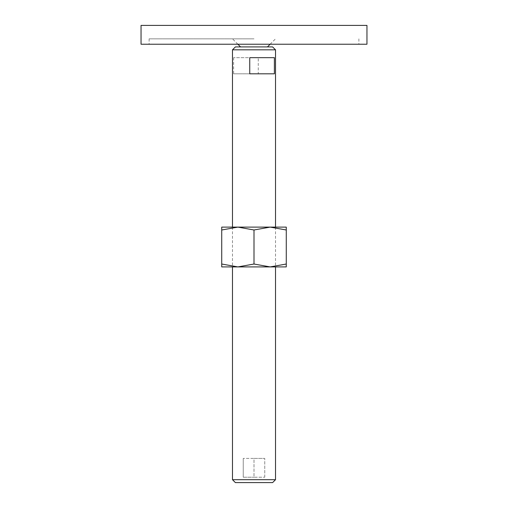 <?xml version="1.0" encoding="UTF-8"?>
<svg xmlns="http://www.w3.org/2000/svg" width="508" height="508" viewBox="0 0 508 508"><rect width="100%" height="100%" fill="white"/><g stroke="black" fill="none" stroke-linecap="round" stroke-linejoin="round"><path stroke-width="0.38" stroke-dasharray="2.54 1.91" d="M235.394 46.914L272.606 46.914M254 38.849L149.111 38.849L254 38.849M366.954 25.4L141.046 25.4M141.046 44.228L366.954 44.228M232.486 479.692L275.514 479.692M235.394 482.6L272.606 482.6M232.486 49.828L275.514 49.828M233.61 57.671L233.61 73.812L258.255 73.812L258.255 57.671L233.61 57.671L258.255 57.671M233.61 73.812L258.255 73.812M274.39 73.812L249.746 73.812M274.39 57.671L249.746 57.671M254 458.394L264.757 458.394L243.243 458.394L254 458.394L254 477.222L264.757 477.222L254 477.222L254 458.394M264.757 477.222L264.757 458.394L264.757 477.222M243.243 477.222L254 477.222L243.243 477.222L243.243 458.394L243.243 477.222M221.729 266.91L237.865 266.91L254 264.027L270.135 266.91L286.271 264.027C286.271 267.887 286.271 267.887 286.271 264.02L286.271 229.991C286.271 226.13 286.271 226.13 286.271 229.997L270.135 227.108L254 229.991L237.865 227.108L221.729 229.991L221.729 264.027C221.729 267.887 221.729 267.887 221.729 264.02L237.865 266.91L286.271 266.91M221.729 227.108L286.271 227.108M221.729 229.997C221.729 226.13 221.729 226.13 221.729 229.997M254 229.991L254 264.027M237.865 44.228L232.486 38.849M149.111 38.849L149.111 44.228M358.889 38.849L358.889 44.228M270.135 44.228L275.514 38.849M275.514 227.108L275.514 266.91M232.486 227.108L232.486 266.91"/><path stroke-width="0.76" d="M141.046 25.4L366.954 25.4L366.954 44.228L141.046 44.228L141.046 25.4M232.486 479.692L235.394 482.6L272.606 482.6L275.514 479.692L232.486 479.692L232.486 266.91M232.486 49.828L235.394 46.914L272.606 46.914L275.514 49.828L232.486 49.828L232.486 227.108M254 57.671L274.39 57.671L274.39 73.812L249.746 73.812L249.746 57.671L254 57.671M286.271 266.91L270.135 266.91L254 264.027L237.865 266.91L221.729 264.027C221.729 267.887 221.729 267.887 221.729 264.02L221.729 229.991C221.729 226.13 221.729 226.13 221.729 229.997L237.865 227.108L254 229.991L270.135 227.108L286.271 229.991C286.271 226.13 286.271 226.13 286.271 229.997L286.271 264.027C286.271 267.887 286.271 267.887 286.271 264.02L270.135 266.91L221.729 266.91M286.271 227.108L221.729 227.108M254 229.991L254 264.027M240.551 46.914L237.865 44.228M267.449 46.914L270.135 44.228M275.514 49.828L275.514 227.108M275.514 266.91L275.514 479.692"/></g></svg>
